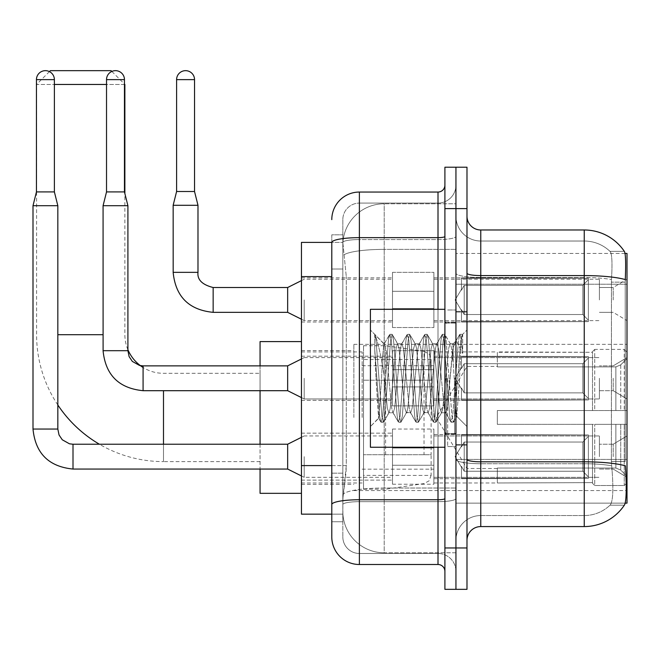 <?xml version="1.0" encoding="UTF-8"?>
<svg xmlns="http://www.w3.org/2000/svg" width="660" height="660" viewBox="0 0 660 660"><rect width="100%" height="100%" fill="white"/><g stroke="black" fill="none" stroke-linecap="round" stroke-linejoin="round"><path stroke-width="0.49" stroke-dasharray="3.3 2.47" d="M627 417.458L627 344.347L627 417.458M353.867 417.458L353.867 344.347L353.867 417.458M627 299.929L627 279.238L627 299.929M613.206 299.929L613.206 287.512L613.206 299.929M627 378.279L627 398.97L627 378.279M613.206 378.279L613.206 390.695L613.206 378.279M627 456.637L627 435.946L627 456.637M613.206 456.637L613.206 444.221L613.206 456.637M392.494 299.929L392.494 272.341L392.494 299.929M301.447 299.929L301.447 277.86L301.447 299.929M392.494 378.279L392.494 350.691L392.494 378.279M301.447 378.279L301.447 400.356L301.447 378.279M392.494 456.637L392.494 429.049L392.494 456.637M301.447 456.637L301.447 433.158L301.447 456.637M433.876 299.929L433.876 272.341L433.876 299.929M433.876 378.279L433.876 350.691L433.876 378.279M433.876 456.637L433.876 429.049L433.876 456.637M599.412 299.929L599.412 279.238L599.412 299.929M599.412 378.279L599.412 398.97L599.412 378.279M599.412 456.637L599.412 435.946L599.412 456.637M331.79 465.589L346.286 465.589L346.013 472.774L342.994 497.607L346.286 465.589L346.286 276.598L346.286 465.589L301.447 465.589L301.447 514.157L342.92 514.157L342.829 511.401A41.382 41.382 0 0 0 384.211 552.783L455.944 552.783L455.944 488.02L455.944 552.783L384.211 552.783L384.211 488.02L384.211 552.783A41.382 41.382 0 0 1 342.829 511.401L342.829 502.978L342.92 514.157L331.79 514.157L331.79 269.016L331.79 521.746L342.829 521.746L342.829 473.179L342.829 521.746L331.79 521.746M342.994 497.607L342.829 502.978L342.994 497.607M625.045 253.44L455.944 253.44L627 253.44L627 503.126L455.944 503.126L455.944 253.44L455.944 503.126L625.218 503.126M301.447 417.458L301.447 493.325L301.447 417.458M455.944 203.775L455.944 488.02L455.944 203.775L384.211 203.775L455.944 203.775M342.887 242.971L346.286 276.598L342.887 242.971A41.382 41.382 0 0 1 384.211 203.775A41.382 41.382 0 0 0 342.887 242.971A41.382 41.382 0 0 1 384.211 203.775L384.211 249.373L455.944 249.373L384.211 249.373L384.211 203.775M331.79 509.33L331.79 234.82L342.829 234.82L331.79 234.82L331.79 269.016L342.829 269.016L342.829 473.179L342.829 234.82L342.829 269.016L331.79 269.016L331.79 242.401L342.92 242.401L301.447 242.401L301.447 465.589M466.983 378.279L466.983 445.186L466.983 378.279M455.944 378.279L455.944 446.564L455.944 378.279M447.67 378.279L447.67 446.564L447.67 378.279M480.777 229.985L584.24 229.985L584.24 461.81A48.279 8.382 180 0 1 625.383 465.811L625.738 471.397C626.637 489.736 626.257 500.866 624.599 504.784A48.279 48.279 0 0 1 584.24 526.573L480.777 526.573L480.777 229.985A13.794 13.794 0 0 1 466.983 216.191L466.983 273.19L466.983 216.191M624.327 505.189L609.997 505.189L624.327 505.189M612.142 471.397C613.486 489.761 612.909 500.89 610.417 504.784A37.249 37.249 0 0 1 584.24 515.542L480.777 515.542L480.777 471.397L480.777 515.542L584.24 515.542A37.249 37.249 0 0 0 610.417 504.784C612.909 500.923 613.486 489.794 612.142 471.397L611.374 461.48L611.457 279.56C612.455 263.662 612.051 254.347 610.253 251.617L610.253 251.617A37.249 37.249 0 0 0 584.24 241.024A37.249 37.249 0 0 1 610.253 251.617C612.051 254.306 612.455 263.62 611.457 279.56L611.374 461.48L612.142 471.397M455.944 471.397L455.944 273.19L455.944 471.397M466.983 540.367L466.983 273.19L466.983 540.367A13.794 13.794 0 0 1 480.777 526.573M455.944 216.191L455.944 273.19L455.944 216.191A24.832 24.832 0 0 0 480.777 241.024A24.832 24.832 0 0 1 455.944 216.191A24.832 24.832 0 0 0 480.777 241.024L480.777 463.733A24.832 4.315 0 0 1 455.944 459.418A24.832 4.315 0 0 0 480.777 463.733L480.777 241.024L584.24 241.024L480.777 241.024M455.944 208.609L455.944 167.219L466.983 167.219L466.983 208.609L455.944 208.609L455.944 167.219L444.906 167.219L444.906 208.609L455.944 208.609L455.944 547.957L455.944 208.609M444.906 208.609L444.906 589.339L455.944 589.339L455.944 547.957L455.944 589.339L466.983 589.339L466.983 208.609M624.5 251.617A48.279 48.279 0 0 0 624.327 251.369L609.997 251.369L624.327 251.369A48.279 48.279 0 0 1 624.5 251.617C625.68 254.323 625.944 263.629 625.284 279.56L625.226 282.15L625.284 279.56A48.279 8.382 180 0 0 584.24 275.583L480.777 275.583A13.794 2.392 0 0 1 466.983 273.19M625.226 461.48L625.226 282.15L625.226 461.48L611.374 461.48L625.226 461.48M455.944 540.367A24.832 24.832 0 0 1 480.777 515.542A24.832 24.832 0 0 0 455.944 540.367A24.832 24.832 0 0 1 480.777 515.542M331.79 536.918A27.588 27.588 0 0 0 359.387 564.506L359.387 553.476A16.558 16.558 0 0 1 342.829 536.918L342.829 242.443L342.829 536.918A16.558 16.558 0 0 0 359.387 553.476L438.009 553.476L438.009 509.33L438.009 564.506A6.897 6.897 0 0 1 444.906 571.403L444.906 185.155L444.906 571.403M455.944 509.33L455.944 236.453L455.944 509.33M444.906 378.279L444.906 447.257L444.906 378.279M455.944 185.155L455.944 236.453L455.944 185.155A17.935 17.935 0 0 1 438.009 203.09A17.935 17.935 0 0 0 455.944 185.155A17.935 17.935 0 0 1 438.009 203.09L438.009 553.476L359.387 553.476L359.387 501.666L438.009 501.666A17.935 3.11 0 0 0 455.944 498.556A17.935 3.11 0 0 1 438.009 501.666L438.009 203.09L359.387 203.09L438.009 203.09M331.79 504.537A27.588 4.793 180 0 1 359.387 499.752L359.387 192.052A27.588 27.588 0 0 0 331.79 219.64A27.588 27.588 0 0 1 359.387 192.052L438.009 192.052A6.897 6.897 0 0 0 444.906 185.155A6.897 6.897 0 0 1 438.009 192.052L438.009 509.33L438.009 501.666L359.387 501.666L359.387 203.09L359.387 239.563L438.009 239.563A17.935 3.11 0 0 0 455.944 236.453A17.935 3.11 0 0 1 438.009 239.563L359.387 239.563L359.387 509.33L359.387 499.752L438.009 499.752A6.897 1.196 0 0 0 444.906 498.556M359.387 564.506L438.009 564.506M342.829 219.64L342.829 242.443L342.829 219.64A16.558 16.558 0 0 1 359.387 203.09A16.558 16.558 0 0 0 342.829 219.64A16.558 16.558 0 0 1 359.387 203.09M455.944 571.403A17.935 17.935 0 0 0 438.009 553.476A17.935 17.935 0 0 1 455.944 571.403A17.935 17.935 0 0 0 438.009 553.476M444.906 447.257L370.417 447.257L370.417 309.309L370.417 426.566L370.417 309.309L444.906 309.309M374.731 349.346L374.731 334.381C377.487 340.106 380.647 353.818 384.211 375.524L384.211 343.794L384.211 375.524C380.647 353.818 377.487 340.106 374.731 334.381L374.731 349.346L376.01 378.279L374.731 349.346L379.673 416.361L380.803 421.963L379.673 416.361L374.731 349.346M384.211 343.885L370.417 330L384.079 344.017L389.565 334.595L388.435 340.205L382.594 416.361L381.133 422.251L383.328 422.251L381.868 416.361L376.027 340.205L374.897 334.595L376.027 340.205L381.868 416.361L383.658 421.963L381.133 422.251L382.594 416.361L388.435 340.205L389.895 334.315L384.211 343.885C383.303 346.277 382.421 357.745 381.571 378.279L378.79 418.192L376.01 378.279L378.56 418.11L380.803 421.963L378.56 418.11L370.417 426.566L378.79 418.192L381.571 378.279C382.421 357.745 383.303 346.277 384.211 343.885L384.211 343.885C385.753 344.743 387.288 356.21 388.798 378.279C387.288 356.21 385.753 344.743 384.211 343.885M406.321 378.279L403.4 348.414L401.94 343.794L401.519 344.149L400.48 348.414L394.639 408.144L393.178 412.772L392.758 412.409L391.718 408.144L388.798 378.279L391.718 408.144L392.758 412.409L398.326 421.963L397.196 416.361L391.355 340.205L389.895 334.315L392.081 334.315L390.621 340.205L384.788 416.361L383.658 421.963L389.218 412.409L388.798 412.772L387.337 408.144L384.417 378.279L387.337 408.144L388.798 412.772L393.178 412.772L398.326 421.963L397.196 416.361L391.355 340.205L389.895 334.315L392.081 334.315L390.621 340.205L384.788 416.361L383.658 421.963L388.798 412.772L393.178 412.772L394.639 408.144L400.48 348.414L401.519 344.149L407.08 334.595L405.958 340.205L400.117 416.361L398.326 421.963L400.843 422.251L399.382 416.361L393.541 340.205L392.081 334.315L397.98 344.149L397.559 343.794L396.099 348.414L390.258 408.144L389.218 412.409L390.258 408.144L396.099 348.414L397.559 343.794L401.94 343.794L407.08 334.595L405.958 340.205L400.117 416.361L398.656 422.251L400.843 422.251L399.382 416.361L393.541 340.205L392.42 334.595L397.559 343.794L401.94 343.794L403.4 348.414L409.241 408.144L410.281 412.409L409.241 408.144L406.321 378.279M401.94 378.279L399.019 348.414L397.98 344.149L399.019 348.414L404.861 408.144L406.321 412.772L404.861 408.144L401.94 378.279M423.835 378.279L420.915 348.414L419.455 343.794L419.042 344.149L418.003 348.414L412.162 408.144L410.701 412.772L410.281 412.409L415.841 421.963L414.711 416.361L408.87 340.205L407.08 334.595L409.604 334.315L408.144 340.205L402.303 416.361L400.843 422.251L406.741 412.409L410.701 412.772L415.841 421.963L414.711 416.361L408.87 340.205L407.418 334.315L409.604 334.315L408.144 340.205L402.303 416.361L401.173 421.963L406.321 412.772L410.701 412.772L412.162 408.144L418.003 348.414L419.042 344.149L424.603 334.595L423.472 340.205L417.632 416.361L415.841 421.963L418.366 422.251L416.905 416.361L411.064 340.205L409.604 334.315L415.495 344.149L415.082 343.794L413.622 348.414L407.781 408.144L406.741 412.409L407.781 408.144L413.622 348.414L415.082 343.794L419.455 343.794L424.603 334.595L423.472 340.205L417.632 416.361L416.171 422.251L418.366 422.251L416.905 416.361L411.064 340.205L409.934 334.595L415.082 343.794L419.455 343.794L420.915 348.414L426.756 408.144L427.795 412.409L426.756 408.144L423.835 378.279M419.455 378.279L416.542 348.414L415.495 344.149L416.542 348.414L422.375 408.144L423.835 412.772L422.375 408.144L419.455 378.279M441.358 378.279L438.438 348.414L436.978 343.794L436.557 344.149L435.517 348.414L429.677 408.144L428.216 412.772L427.795 412.409L433.364 421.963L432.234 416.361L426.393 340.205L424.603 334.595L427.127 334.315L425.667 340.205L419.826 416.361L418.366 422.251L424.256 412.409L428.216 412.772L433.364 421.963L432.234 416.361L426.393 340.205L424.933 334.315L427.127 334.315L425.667 340.205L419.826 416.361L418.696 421.963L423.835 412.772L428.216 412.772L429.677 408.144L435.517 348.414L436.557 344.149L442.117 334.595L440.995 340.205L435.154 416.361L433.364 421.963L435.88 422.251L434.42 416.361L428.579 340.205L427.127 334.315L433.018 344.149L432.597 343.794L431.137 348.414L425.296 408.144L424.256 412.409L425.296 408.144L431.137 348.414L432.597 343.794L436.978 343.794L442.117 334.595L440.995 340.205L435.154 416.361L433.694 422.251L435.88 422.251L434.42 416.361L428.579 340.205L427.457 334.595L432.597 343.794L436.978 343.794L438.438 348.414L444.279 408.144L445.318 412.409L444.279 408.144L441.358 378.279M436.978 378.279L434.057 348.414L433.018 344.149L434.057 348.414L439.898 408.144L441.358 412.772L439.898 408.144L436.978 378.279M453.189 347.465L453.189 362.587L451.58 348.414L450.541 344.149L450.12 343.794L448.66 348.414L442.819 408.144L441.358 412.772L445.739 412.772L450.879 421.963L449.749 416.361L443.916 340.205L442.456 334.315L444.642 334.315L443.182 340.205L437.341 416.361L435.88 422.251L441.779 412.409L445.739 412.772L450.879 421.963L449.749 416.361L443.916 340.205L442.456 334.315L444.642 334.315L443.182 340.205L437.341 416.361L436.21 421.963L441.779 412.409L442.819 408.144L448.66 348.414L450.12 343.794L453.189 343.794L453.189 362.587L456.794 416.377L459.574 378.279C460.63 348.942 461.662 334.513 462.668 334.983L462.668 353.455L456.291 340.692L453.189 347.465L447.199 408.144L445.739 412.772L447.199 408.144L453.189 343.794L456.291 340.692L453.189 347.465M462.346 334.637L460.705 340.205L454.864 416.361L453.404 422.251L451.943 416.361L446.102 340.205L444.642 334.315L450.541 344.149L453.189 343.794L456.291 340.692L462.668 353.455L461.431 340.205L459.97 334.315L458.51 340.205L452.669 416.361L450.879 421.963L453.404 422.251L451.943 416.361L446.102 340.205L444.972 334.595L450.541 344.149L451.58 348.414L453.189 362.587L456.794 416.377L459.574 378.279C460.63 348.942 461.662 334.513 462.668 334.983L462.668 353.455L461.431 340.205L459.97 334.315L458.51 340.205L452.669 416.361L451.209 422.251L453.733 421.963L454.864 416.361L460.705 340.205L462.165 334.315L462.668 334.983L462.346 334.637L466.983 330L462.346 334.637M163.499 390.695L163.499 461.604A126.91 126.91 0 0 1 99.388 444.221M57.832 404.984A126.91 126.91 0 0 1 36.589 334.694L36.589 84.455L124.872 84.455M260.065 493.325L260.065 373.312L163.499 373.312A38.627 38.627 0 0 1 143.08 367.48M127.908 349.701A38.627 38.627 0 0 1 124.872 334.694L124.872 193.57M49.434 71.61L36.589 84.455L54.384 84.455M124.46 84.455L106.524 84.455M111.854 71.428L124.46 84.043M466.983 417.458L466.983 366.415L466.983 417.458M497.327 410.561L497.327 417.458L497.327 410.561L615.862 410.561L497.327 410.561L592.515 410.561L592.515 351.607L592.515 410.561L594.718 410.561L594.718 349.387L594.718 410.561L497.327 410.561L497.327 424.355L592.515 424.355L592.515 482.617L592.515 424.355L497.327 424.355L497.327 410.561M497.327 366.886L615.862 366.886L497.327 366.886L497.327 351.937L592.515 352.3L592.515 351.607L592.515 352.3L497.327 352.3L497.327 366.886M433.876 417.458L433.876 351.937L433.876 417.458M592.515 482.617L497.327 482.98L592.515 482.617L592.515 483.31L594.718 485.529L624.244 485.529L627 482.757L627 424.355L627 482.757L624.244 485.529L624.244 424.355L624.244 485.529L594.718 485.529L594.718 424.355L594.718 485.529L592.515 483.31L592.515 424.355L592.515 482.617M362.142 417.458L362.142 351.937L362.142 417.458M260.065 444.221L260.065 469.054M594.718 424.355L624.244 424.355L594.718 424.355M594.718 349.387L592.515 351.607L594.718 349.387L624.244 349.387L624.244 410.561L624.244 349.387L594.718 349.387M594.718 410.561L624.244 410.561L594.718 410.561M627 424.355L624.244 424.355L627 424.355L627 482.757L627 476.371L620.746 470.068L615.862 468.031L620.746 470.068L627 476.371L627 424.355L620.746 424.355L627 424.355M624.244 410.561L627 410.561L627 352.159L627 410.561L624.244 410.561M627 352.159L624.244 349.387L627 352.159L627 410.561L627 352.159M620.746 364.848L627 358.545L620.746 364.848L615.862 366.886L620.746 364.848L620.746 410.561L627 410.561L615.862 410.561L620.746 410.561L620.746 364.848M615.862 424.355L497.327 424.355L497.327 417.458L497.327 424.355L615.862 424.355L615.862 468.031L497.327 468.031L615.862 468.031L615.862 424.355M260.065 373.312L260.065 341.591M260.065 365.863L260.065 390.695M497.327 468.031L497.327 482.617L497.327 468.031M111.078 70.661L50.383 70.661M385.597 454.707L385.597 345.724L385.597 380.209L363.52 380.209L363.52 345.724L363.52 489.192L363.52 454.707L431.112 454.707L431.112 359.518L431.112 380.218L363.52 380.209L363.52 359.518L363.52 475.398L363.52 454.707L431.112 454.707L431.112 475.406L363.52 475.398M424.034 380.209L424.034 351.318L429.099 354.098L430.988 358.075L431.112 380.209L385.597 380.209M54.384 191.911L54.384 79.629L54.384 191.911L54.384 79.629L54.384 191.911L54.384 79.629L54.384 191.911L54.384 79.629L54.384 191.911L54.384 79.629L54.384 191.911L54.384 79.629L54.384 191.911L54.384 79.629L36.448 79.629L54.384 79.629A8.968 8.968 0 0 0 45.416 70.661A8.968 8.968 0 0 0 36.448 79.629A8.968 8.968 0 0 1 45.416 70.661A8.968 8.968 0 0 1 54.384 79.629A8.968 8.968 0 0 0 45.416 70.661A8.968 8.968 0 0 0 36.448 79.629A8.968 8.968 0 0 1 45.416 70.661A8.968 8.968 0 0 1 54.384 79.629A8.968 8.968 0 0 0 45.416 70.661A8.968 8.968 0 0 0 36.448 79.629A8.968 8.968 0 0 1 45.416 70.661A8.968 8.968 0 0 1 54.384 79.629A8.968 8.968 0 0 0 45.416 70.661A8.968 8.968 0 0 0 36.448 79.629A8.968 8.968 0 0 1 45.416 70.661A8.968 8.968 0 0 1 54.384 79.629A8.968 8.968 0 0 0 45.416 70.661A8.968 8.968 0 0 0 36.448 79.629A8.968 8.968 0 0 1 45.416 70.661A8.968 8.968 0 0 1 54.384 79.629A8.968 8.968 0 0 0 45.416 70.661A8.968 8.968 0 0 0 36.448 79.629A8.968 8.968 0 0 1 45.416 70.661A8.968 8.968 0 0 1 54.384 79.629A8.968 8.968 0 0 0 45.416 70.661A8.968 8.968 0 0 0 36.448 79.629A8.968 8.968 0 0 1 45.416 70.661A8.968 8.968 0 0 1 54.384 79.629L54.384 191.911L36.448 191.911L54.384 191.911L36.448 191.911L54.384 191.911L36.448 191.911L54.384 191.911L36.448 191.911L54.384 191.911L36.448 191.911L54.384 191.911L36.448 191.911L54.384 191.911L36.448 191.911L54.384 191.911L36.448 191.911L54.384 191.911L36.448 191.911L54.384 191.911L36.448 191.911L54.384 191.911L36.448 191.911L54.384 191.911L36.448 191.911L54.384 191.911L36.448 191.911L54.384 191.911L36.448 191.911L45.416 191.911L36.448 191.911L33 205.714L57.832 205.714L33 205.714L57.832 205.714L33 205.714L57.832 205.714L33 205.714L57.832 205.714L33 205.714L57.832 205.714L33 205.714L57.832 205.714L33 205.714L57.832 205.714L33 205.714L57.832 205.714L33 205.714L57.832 205.714L33 205.714L57.832 205.714L33 205.714L57.832 205.714L33 205.714L57.832 205.714L33 205.714L57.832 205.714L33 205.714L57.832 205.714L33 205.714L33 429.049L33 205.714L33 429.049L33 205.714L33 429.049L33 205.714L33 429.049L33 205.714L33 429.049L33 205.714L33 429.049L33 205.714L33 429.049L33 205.714L57.832 205.714L57.832 429.049L57.832 205.714L57.832 429.049L57.832 205.714L57.832 429.049L57.832 205.714L57.832 429.049L57.832 205.714L57.832 429.049L57.832 205.714L57.832 429.049L57.832 205.714L57.832 429.049L57.832 205.714L54.384 191.911L57.832 205.714M588.373 456.637L588.373 478.318L461.464 478.318L588.373 478.318L588.373 476.908L582.854 471.232L582.854 456.637L582.854 471.232L588.373 476.908L588.373 478.318L461.464 478.706L461.464 466.372L464.219 471.232L582.854 471.232L464.219 471.232L464.219 442.035L461.464 446.894L464.219 442.035L582.854 442.035L464.219 442.035L461.464 446.894L461.464 434.957L588.373 434.957L588.373 478.318L588.373 436.359L582.854 442.035L588.373 436.359L588.373 476.908L582.854 471.232L582.854 442.035L582.854 471.232L588.373 476.908L588.373 478.318L461.464 478.318L588.373 478.318L588.373 436.359L582.854 442.035L464.219 442.035L582.854 442.035L588.373 436.359L588.373 478.318L461.464 478.706L461.464 466.372L461.464 478.318L588.373 478.318L588.373 476.908L582.854 471.232L464.219 471.232L461.464 466.372L461.464 467.214L461.464 466.372L464.219 471.232L464.219 442.035L461.464 446.894L464.219 442.035L582.854 442.035L582.854 456.637L582.854 442.035L464.219 442.035L461.464 446.894L461.464 434.56L461.464 446.894L464.219 442.035L582.854 442.035L588.373 436.359L582.854 442.035L582.854 471.232L582.854 442.035L464.219 442.035L461.464 446.894L461.464 434.957L588.373 434.957L588.373 478.318L461.464 478.706L461.464 466.372L461.464 478.318L588.373 478.318L588.373 476.908L588.373 478.318L461.464 478.706L461.464 466.372L461.464 467.214L461.464 466.372L464.219 471.232L582.854 471.232L588.373 476.908L588.373 436.359L582.854 442.035L588.373 436.359L588.373 476.908L582.854 471.232L464.219 471.232L464.219 442.035L582.854 442.035L582.854 471.232L582.854 442.035L464.219 442.035L461.464 446.894L464.219 442.035L582.854 442.035L588.373 436.359L582.854 442.035L582.854 471.232L588.373 476.908L588.373 478.318L588.373 436.359L588.373 478.318L461.464 478.318L588.373 478.318L588.373 476.908L582.854 471.232L464.219 471.232L461.464 466.372L461.464 478.706L461.464 466.372L461.464 467.214L461.464 466.372L464.219 471.232L464.219 442.035L461.464 446.894L461.464 434.56L461.464 446.894L464.219 442.035L582.854 442.035L464.219 442.035L461.464 446.894L461.464 434.957L588.373 434.957L588.373 478.318L461.464 478.318L588.373 478.318L588.373 476.908L588.373 478.318L461.464 478.706L461.464 466.372L461.464 478.318L588.373 478.318L588.373 436.359L582.854 442.035L588.373 436.359L588.373 476.908L582.854 471.232L582.854 442.035L582.854 471.232L588.373 476.908L588.373 478.318L461.464 478.706L461.464 466.372L461.464 467.214L461.464 466.372L464.219 471.232L582.854 471.232L464.219 471.232L464.219 442.035L582.854 442.035L464.219 442.035L461.464 446.894L464.219 442.035L582.854 442.035L588.373 436.359L582.854 442.035L582.854 456.637L582.854 442.035L464.219 442.035L461.464 446.894L461.464 434.56L461.464 446.894L464.219 442.035L582.854 442.035L588.373 436.359L588.373 478.318L588.373 436.359L582.854 442.035L582.854 471.232L582.854 442.035L464.219 442.035L461.464 446.894L461.464 434.957L588.373 434.957L461.464 434.56L461.464 446.894L464.219 442.035L582.854 442.035L588.373 436.359L588.373 478.318L461.464 478.318L588.373 478.318L588.373 476.908L582.854 471.232L588.373 476.908L588.373 478.318L461.464 478.706L461.464 466.372L461.464 478.318L588.373 478.318L588.373 436.359L582.854 442.035L582.854 471.232L464.219 471.232L461.464 466.372L461.464 467.214L461.464 466.372L464.219 471.232L464.219 442.035L461.464 446.894L461.464 434.957L588.373 434.957L588.373 476.908L582.854 471.232L582.854 442.035L464.219 442.035L582.854 442.035L588.373 436.359L582.854 442.035L582.854 471.232L588.373 476.908L588.373 478.318L461.464 478.706L461.464 466.372L461.464 478.318L588.373 478.318L588.373 436.359L588.373 478.318L461.464 478.706L461.464 466.372L461.464 467.214L461.464 466.372L464.219 471.232L582.854 471.232L464.219 471.232L464.219 442.035L461.464 446.894L464.219 442.035L582.854 442.035L464.219 442.035L461.464 446.894L461.464 434.56L461.464 446.894L464.219 442.035L582.854 442.035L588.373 436.359L582.854 442.035L582.854 456.637L582.854 442.035L464.219 442.035L461.464 446.894L461.464 434.957L588.373 434.957L588.373 478.318L588.373 476.908L582.854 471.232L582.854 456.637L582.854 471.232L588.373 476.908L588.373 478.318L461.464 478.318L588.373 478.318L588.373 436.359L588.373 476.908L582.854 471.232L464.219 471.232L461.464 466.372L461.464 478.706L461.464 466.372L461.464 467.214L461.464 466.372L464.219 471.232L464.219 442.035L582.854 442.035L588.373 436.359L582.854 442.035L582.854 456.637L582.854 442.035L464.219 442.035L464.219 456.637L464.219 442.035L464.219 456.637L464.219 442.035L464.219 456.637L464.219 442.035L464.219 456.637L464.219 442.035L464.219 456.637L464.219 442.035L464.219 456.637L464.219 442.035L464.219 456.637L464.219 442.035L461.464 446.894L461.464 434.56L461.464 446.894L464.219 442.035L464.219 456.637L464.219 442.035L464.219 456.637L464.219 442.035L461.464 446.894L461.464 434.957L588.373 434.957L588.373 478.318L588.373 436.359L582.854 442.035L588.373 436.359L588.373 478.318L588.373 456.637L588.373 476.908L582.854 471.232L582.854 456.637L582.854 471.232L588.373 476.908L588.373 478.318L588.373 436.359L582.854 442.035L582.854 456.637L582.854 442.035L464.219 442.035L464.219 456.637L464.219 442.035L461.464 446.894L461.464 434.56L461.464 446.894L461.464 434.957L588.373 434.957L588.373 478.318L588.373 456.637L588.373 476.908L582.854 471.232L464.219 471.232L582.854 471.232L582.854 456.637L582.854 471.232L588.373 476.908L588.373 478.318L588.373 436.359L588.373 478.318L461.464 478.706L461.464 466.372L461.464 478.318L588.373 478.318L588.373 456.637L588.373 476.908L582.854 471.232L464.219 471.232L464.219 442.035L461.464 446.894L461.464 434.56L461.464 446.894L461.464 434.957L588.373 434.957L461.464 434.56L588.373 434.957L588.373 436.359L582.854 442.035L588.373 436.359L588.373 478.318L588.373 434.957L588.373 476.908L582.854 471.232L582.854 442.035L582.854 471.232L588.373 476.908L588.373 478.318L588.373 456.637L588.373 478.318L461.464 478.706L461.464 466.372L461.464 467.214L461.464 466.372L464.219 471.232L461.464 466.372L461.464 478.706L461.464 466.372L461.464 467.214L461.464 466.372L464.219 471.232L464.219 442.035L582.854 442.035L588.373 436.359L588.373 476.908L588.373 434.957L461.464 434.56L461.464 446.894L461.464 434.957L588.373 434.957L588.373 478.318L461.464 478.706L461.464 466.372L461.464 478.318L461.464 466.372L461.464 467.214L461.464 466.372L464.219 471.232L582.854 471.232L464.219 471.232L464.219 456.637L464.219 471.232L461.464 466.372L461.464 467.214L461.464 466.372L464.219 471.232L582.854 471.232L582.854 442.035L582.854 471.232L588.373 476.908L582.854 471.232L464.219 471.232L464.219 456.637L464.219 471.232L461.464 466.372L461.464 478.318L461.464 466.372L461.464 467.214L461.464 466.372L464.219 471.232L582.854 471.232L582.854 442.035L582.854 471.232L588.373 476.908L588.373 434.957L588.373 456.637L588.373 434.957L461.464 434.56L588.373 434.957L588.373 456.637L588.373 434.957L461.464 434.957L461.464 446.894L461.464 434.957L588.373 434.957L588.373 456.637L588.373 434.957L461.464 434.957L588.373 434.957L588.373 456.637L588.373 434.957L461.464 434.957L461.464 446.894L461.464 434.957L588.373 434.957L588.373 456.637L588.373 434.957L461.464 434.957L588.373 434.957L588.373 456.637L588.373 434.957L588.373 456.637L588.373 434.957L461.464 434.957L588.373 434.957L588.373 456.637L588.373 434.957L588.373 456.637L588.373 434.957L461.464 434.957L588.373 434.957L588.373 456.637L588.373 434.957L588.373 456.637L588.373 434.957L461.464 434.957L588.373 434.957L588.373 456.637M304.202 456.637L304.202 477.329L304.202 456.637M33 429.049L57.832 429.049L33 429.049L57.832 429.049L33 429.049L57.832 429.049L33 429.049L57.832 429.049L33 429.049L57.832 429.049L33 429.049L57.832 429.049L33 429.049L57.832 429.049L33 429.049L57.832 429.049L33 429.049L57.832 429.049L33 429.049L57.832 429.049L33 429.049L57.832 429.049L33 429.049L57.832 429.049L33 429.049L57.832 429.049L33 429.049L57.832 429.049L33 429.049L57.832 429.049L59.037 434.965L62.271 439.774L69.448 443.8L73.004 444.221L73.004 469.054L73.004 444.221L73.004 469.054L73.004 444.221L73.004 469.054L73.004 444.221L73.004 469.054L73.004 444.221L73.004 469.054L73.004 444.221L73.004 469.054L73.004 444.221L73.004 469.054L73.004 444.221L73.004 469.054L73.004 444.221L73.004 469.054L73.004 444.221L73.004 469.054L73.004 444.221L73.004 469.054L73.004 444.221L73.004 469.054L73.004 444.221L73.004 469.054L73.004 444.221L73.004 469.054L73.004 444.221L287.653 444.221L304.202 435.946L287.653 444.221L287.653 469.054L287.653 444.221L287.653 469.054L287.653 444.221L287.653 469.054L287.653 444.221L287.653 469.054L287.653 444.221L287.653 469.054L287.653 444.221L287.653 469.054L287.653 444.221L287.653 469.054L287.653 444.221L287.653 469.054L287.653 444.221L287.653 469.054L287.653 444.221L287.653 469.054L287.653 444.221L287.653 469.054L287.653 444.221L287.653 469.054L287.653 444.221L287.653 469.054L287.653 444.221L287.653 469.054L287.653 444.221L287.653 469.054L304.202 477.329L392.494 477.329M54.384 79.629L36.448 79.629L36.448 191.911L33 205.714M433.876 465.251L433.876 429.049L433.876 484.226L433.876 465.251L392.494 465.251L433.876 465.251L433.876 448.024L392.494 448.024L392.494 429.049L392.494 448.024L433.876 448.024L433.876 484.226L433.876 465.251L392.494 465.251L392.494 484.226L392.494 465.251L433.876 465.251L433.876 448.024L392.494 448.024L392.494 484.226L392.494 465.251L433.876 465.251L433.876 484.226L433.876 465.251L392.494 465.251L392.494 484.226L392.494 465.251L433.876 465.251L433.876 429.049L433.876 484.226L433.876 465.251L392.494 465.251L392.494 484.226L392.494 465.251L433.876 465.251L433.876 448.024L392.494 448.024L392.494 484.226L392.494 465.251L433.876 465.251L433.876 484.226L433.876 465.251L392.494 465.251L392.494 484.226L392.494 465.251L433.876 465.251L433.876 429.049L433.876 484.226L433.876 465.251L392.494 465.251L392.494 484.226L392.494 465.251L433.876 465.251L433.876 448.024L392.494 448.024L392.494 429.049L392.494 448.024L433.876 448.024L433.876 484.226L433.876 465.251L392.494 465.251L392.494 484.226L392.494 465.251L433.876 465.251L433.876 448.024L392.494 448.024L392.494 484.226L392.494 465.251L433.876 465.251L433.876 484.226L433.876 465.251L392.494 465.251L392.494 484.226L392.494 465.251L433.876 465.251L433.876 429.049L433.876 484.226L433.876 465.251L392.494 465.251L392.494 484.226L392.494 465.251L433.876 465.251L433.876 448.024L392.494 448.024L392.494 484.226L392.494 465.251L433.876 465.251L433.876 484.226L433.876 465.251L392.494 465.251L392.494 484.226L392.494 465.251L433.876 465.251L433.876 429.049L433.876 484.226L433.876 465.251L392.494 465.251L392.494 484.226L392.494 465.251L433.876 465.251L433.876 448.024L392.494 448.024L392.494 429.049L392.494 448.024L433.876 448.024L433.876 484.226L433.876 465.251L392.494 465.251L392.494 484.226L392.494 429.049L392.494 448.024L433.876 448.024L392.494 448.024L392.494 465.251L392.494 429.049L392.494 448.024L433.876 448.024L433.876 429.049L433.876 465.251L433.876 448.024L392.494 448.024L392.494 429.049L392.494 448.024L433.876 448.024L433.876 429.049L433.876 484.226L433.876 465.251L392.494 465.251L392.494 429.049L392.494 448.024L433.876 448.024L392.494 448.024L392.494 465.251L392.494 429.049L392.494 448.024L433.876 448.024L433.876 429.049L433.876 465.251L433.876 448.024L392.494 448.024L392.494 429.049L392.494 448.024L433.876 448.024L433.876 429.049L433.876 484.226L433.876 465.251L392.494 465.251L392.494 429.049L392.494 448.024L433.876 448.024L392.494 448.024L392.494 465.251L392.494 429.049L392.494 448.024L433.876 448.024L433.876 429.049L433.876 465.251L433.876 448.024L392.494 448.024L392.494 429.049L392.494 448.024L433.876 448.024L433.876 429.049L433.876 484.226L433.876 465.251L392.494 465.251L392.494 429.049L392.494 448.024L433.876 448.024L392.494 448.024L392.494 465.251L392.494 429.049L392.494 448.024L433.876 448.024L433.876 429.049L433.876 465.251M36.448 79.629L36.448 191.911M464.219 471.232L464.219 456.637L464.219 471.232L461.464 466.372L461.464 467.214L461.464 466.372L464.219 471.232L582.854 471.232L464.219 471.232L464.219 456.637L464.219 471.232L461.464 466.372L461.464 478.318L461.464 466.372L461.464 467.214L461.464 466.372L464.219 471.232L582.854 471.232L582.854 456.637L582.854 471.232L588.373 476.908L582.854 471.232L464.219 471.232L464.219 456.637L464.219 471.232L461.464 466.372L461.464 467.214L461.464 466.372L464.219 471.232L582.854 471.232L464.219 471.232L464.219 456.637L464.219 471.232L582.854 471.232L464.219 471.232L464.219 456.637L464.219 471.232L461.464 466.372L464.219 471.232L464.219 456.637L464.219 471.232L582.854 471.232L464.219 471.232L464.219 456.637L464.219 471.232L461.464 466.372L464.219 471.232L464.219 456.637L464.219 471.232M392.494 448.024L392.494 429.049L392.494 448.024L433.876 448.024L392.494 448.024L392.494 465.251L392.494 448.024M124.46 79.629L124.46 191.911L124.46 79.629L124.46 191.911L124.46 79.629L124.46 191.911L124.46 79.629L124.46 191.911L124.46 79.629L124.46 191.911L124.46 79.629L124.46 191.911L124.46 79.629L106.524 79.629A8.968 8.968 0 0 1 115.492 70.661A8.968 8.968 0 0 1 124.46 79.629A8.968 8.968 0 0 0 115.492 70.661A8.968 8.968 0 0 0 106.524 79.629A8.968 8.968 0 0 1 115.492 70.661A8.968 8.968 0 0 1 124.46 79.629A8.968 8.968 0 0 0 115.492 70.661A8.968 8.968 0 0 0 106.524 79.629A8.968 8.968 0 0 1 115.492 70.661A8.968 8.968 0 0 1 124.46 79.629A8.968 8.968 0 0 0 115.492 70.661A8.968 8.968 0 0 0 106.524 79.629A8.968 8.968 0 0 1 115.492 70.661A8.968 8.968 0 0 1 124.46 79.629A8.968 8.968 0 0 0 115.492 70.661A8.968 8.968 0 0 0 106.524 79.629A8.968 8.968 0 0 1 115.492 70.661A8.968 8.968 0 0 1 124.46 79.629A8.968 8.968 0 0 0 115.492 70.661A8.968 8.968 0 0 0 106.524 79.629A8.968 8.968 0 0 1 115.492 70.661A8.968 8.968 0 0 1 124.46 79.629A8.968 8.968 0 0 0 115.492 70.661A8.968 8.968 0 0 0 106.524 79.629A8.968 8.968 0 0 1 115.492 70.661A8.968 8.968 0 0 1 124.46 79.629L124.46 191.911L106.524 191.911L124.46 191.911L106.524 191.911L124.46 191.911L106.524 191.911L124.46 191.911L106.524 191.911L124.46 191.911L106.524 191.911L124.46 191.911L106.524 191.911L124.46 191.911L106.524 191.911L124.46 191.911L106.524 191.911L124.46 191.911L106.524 191.911L124.46 191.911L106.524 191.911L124.46 191.911L106.524 191.911L124.46 191.911L106.524 191.911L124.46 191.911L106.524 191.911L115.492 191.911L106.524 191.911L103.075 205.714L127.908 205.714L103.075 205.714L127.908 205.714L103.075 205.714L127.908 205.714L103.075 205.714L127.908 205.714L103.075 205.714L127.908 205.714L103.075 205.714L127.908 205.714L103.075 205.714L127.908 205.714L103.075 205.714L127.908 205.714L103.075 205.714L127.908 205.714L103.075 205.714L127.908 205.714L103.075 205.714L127.908 205.714L103.075 205.714L127.908 205.714L103.075 205.714L127.908 205.714L103.075 205.714L103.075 350.691L103.075 205.714L103.075 350.691L103.075 205.714L103.075 350.691L103.075 205.714L103.075 350.691L103.075 205.714L103.075 350.691L103.075 205.714L103.075 350.691L103.075 205.714L103.075 350.691L127.908 350.691L127.908 205.714L103.075 205.714L106.524 191.911L103.075 205.714M588.373 378.279L588.373 399.96L461.464 399.96L588.373 399.96L588.373 398.558L582.854 392.882L582.854 378.279L582.854 392.882L588.373 398.558L588.373 399.96L461.464 400.356L461.464 388.022L464.219 392.882L582.854 392.882L464.219 392.882L464.219 363.685L461.464 368.544L464.219 363.685L582.854 363.685L464.219 363.685L461.464 368.544L461.464 356.598L588.373 356.598L588.373 399.96L588.373 358.009L582.854 363.685L588.373 358.009L588.373 398.558L582.854 392.882L582.854 363.685L582.854 392.882L588.373 398.558L588.373 399.96L461.464 399.96L588.373 399.96L588.373 358.009L582.854 363.685L464.219 363.685L582.854 363.685L588.373 358.009L588.373 399.96L461.464 400.356L461.464 388.022L461.464 399.96L588.373 399.96L588.373 398.558L582.854 392.882L464.219 392.882L461.464 388.022L461.464 388.864L461.464 388.022L464.219 392.882L464.219 363.685L461.464 368.544L464.219 363.685L582.854 363.685L582.854 378.279L582.854 363.685L464.219 363.685L461.464 368.544L461.464 356.21L461.464 368.544L464.219 363.685L582.854 363.685L588.373 358.009L582.854 363.685L582.854 392.882L582.854 363.685L464.219 363.685L461.464 368.544L461.464 356.598L588.373 356.598L588.373 399.96L461.464 400.356L461.464 388.022L461.464 399.96L588.373 399.96L588.373 398.558L588.373 399.96L461.464 400.356L461.464 388.022L461.464 388.864L461.464 388.022L464.219 392.882L582.854 392.882L588.373 398.558L588.373 358.009L582.854 363.685L588.373 358.009L588.373 398.558L582.854 392.882L464.219 392.882L464.219 363.685L582.854 363.685L582.854 392.882L582.854 363.685L464.219 363.685L461.464 368.544L464.219 363.685L582.854 363.685L588.373 358.009L582.854 363.685L582.854 392.882L588.373 398.558L588.373 399.96L588.373 358.009L588.373 399.96L461.464 399.96L588.373 399.96L588.373 398.558L582.854 392.882L464.219 392.882L461.464 388.022L461.464 400.356L461.464 388.022L461.464 388.864L461.464 388.022L464.219 392.882L464.219 363.685L461.464 368.544L461.464 356.21L461.464 368.544L464.219 363.685L582.854 363.685L464.219 363.685L461.464 368.544L461.464 356.598L588.373 356.598L588.373 399.96L461.464 399.96L588.373 399.96L588.373 398.558L588.373 399.96L461.464 400.356L461.464 388.022L461.464 399.96L588.373 399.96L588.373 358.009L582.854 363.685L588.373 358.009L588.373 398.558L582.854 392.882L582.854 363.685L582.854 392.882L588.373 398.558L588.373 399.96L461.464 400.356L461.464 388.022L461.464 388.864L461.464 388.022L464.219 392.882L582.854 392.882L464.219 392.882L464.219 363.685L582.854 363.685L464.219 363.685L461.464 368.544L464.219 363.685L582.854 363.685L588.373 358.009L582.854 363.685L582.854 378.279L582.854 363.685L464.219 363.685L461.464 368.544L461.464 356.21L461.464 368.544L464.219 363.685L582.854 363.685L588.373 358.009L588.373 399.96L588.373 358.009L582.854 363.685L582.854 392.882L582.854 363.685L464.219 363.685L461.464 368.544L461.464 356.598L588.373 356.598L461.464 356.21L461.464 368.544L464.219 363.685L582.854 363.685L588.373 358.009L588.373 399.96L461.464 399.96L588.373 399.96L588.373 398.558L582.854 392.882L588.373 398.558L588.373 399.96L461.464 400.356L461.464 388.022L461.464 399.96L588.373 399.96L588.373 358.009L582.854 363.685L582.854 392.882L464.219 392.882L461.464 388.022L461.464 388.864L461.464 388.022L464.219 392.882L464.219 363.685L461.464 368.544L461.464 356.598L588.373 356.598L588.373 398.558L582.854 392.882L582.854 363.685L464.219 363.685L582.854 363.685L588.373 358.009L582.854 363.685L582.854 392.882L588.373 398.558L588.373 399.96L461.464 400.356L461.464 388.022L461.464 399.96L588.373 399.96L588.373 358.009L588.373 399.96L461.464 400.356L461.464 388.022L461.464 388.864L461.464 388.022L464.219 392.882L582.854 392.882L464.219 392.882L464.219 363.685L461.464 368.544L464.219 363.685L582.854 363.685L464.219 363.685L461.464 368.544L461.464 356.21L461.464 368.544L464.219 363.685L582.854 363.685L588.373 358.009L582.854 363.685L582.854 378.279L582.854 363.685L464.219 363.685L464.219 378.279L464.219 363.685L464.219 378.279L464.219 363.685L464.219 378.279L464.219 363.685L464.219 378.279L464.219 363.685L464.219 378.279L464.219 363.685L464.219 378.279L464.219 363.685L464.219 378.279L464.219 363.685L461.464 368.544L461.464 356.598L588.373 356.598L588.373 399.96L588.373 398.558L582.854 392.882L582.854 378.279L582.854 392.882L588.373 398.558L588.373 399.96L588.373 358.009L588.373 399.96L588.373 378.279L588.373 398.558L582.854 392.882L464.219 392.882L461.464 388.022L461.464 399.96L588.373 399.96L588.373 358.009L582.854 363.685L588.373 358.009L588.373 399.96L588.373 378.279L588.373 398.558L582.854 392.882L582.854 363.685L582.854 392.882L588.373 398.558L588.373 399.96L588.373 358.009L582.854 363.685L464.219 363.685L464.219 378.279L464.219 363.685L461.464 368.544L461.464 356.21L461.464 368.544L461.464 356.598L588.373 356.598L588.373 399.96L588.373 378.279L588.373 398.558L582.854 392.882L464.219 392.882L464.219 363.685L464.219 378.279L464.219 363.685L461.464 368.544L461.464 356.21L461.464 368.544L464.219 363.685L464.219 378.279L464.219 363.685L582.854 363.685L588.373 358.009L582.854 363.685L582.854 378.279L582.854 363.685L588.373 358.009L588.373 399.96L461.464 400.356L461.464 388.022L461.464 388.864L461.464 388.022L464.219 392.882L582.854 392.882L582.854 378.279L582.854 392.882L588.373 398.558L588.373 356.598L588.373 399.96L461.464 400.356L461.464 388.022L461.464 400.356L461.464 388.022L461.464 388.864L461.464 388.022L464.219 392.882L464.219 378.279L464.219 392.882L461.464 388.022L461.464 399.96L588.373 399.96L588.373 378.279L588.373 398.558L582.854 392.882L464.219 392.882L582.854 392.882L582.854 363.685L582.854 392.882L588.373 398.558L588.373 399.96L588.373 356.598L461.464 356.598L588.373 356.598L588.373 398.558L582.854 392.882L464.219 392.882L464.219 378.279L464.219 392.882L461.464 388.022L461.464 388.864L461.464 388.022L464.219 392.882L582.854 392.882L582.854 363.685L582.854 392.882L588.373 398.558L588.373 356.598L588.373 378.279L588.373 356.598L461.464 356.21L461.464 368.544L461.464 356.598L588.373 356.598L588.373 378.279L588.373 356.598L461.464 356.598L461.464 368.544L461.464 356.598L588.373 356.598L588.373 378.279L588.373 356.598L461.464 356.598L588.373 356.598L588.373 378.279L588.373 356.598L461.464 356.598L461.464 368.544L461.464 356.598L588.373 356.598L588.373 378.279L588.373 356.598L461.464 356.598L588.373 356.598L588.373 378.279L588.373 356.598L461.464 356.598L461.464 368.544L461.464 356.598L588.373 356.598L588.373 378.279L588.373 356.598L461.464 356.598L588.373 356.598L588.373 378.279L588.373 356.598L588.373 378.279L588.373 356.598L461.464 356.598L588.373 356.598L588.373 378.279L588.373 356.598L588.373 378.279L588.373 356.598L461.464 356.598L588.373 356.598L588.373 378.279M304.202 378.279L304.202 398.97L304.202 378.279M301.447 358.966L287.653 365.863L143.08 365.863L139.532 365.442L132.355 361.424L129.112 356.614L127.908 350.691L129.112 356.614L132.355 361.424L139.532 365.442L143.08 365.863L287.653 365.863L304.202 357.588L287.653 365.863L143.08 365.863L139.532 365.442L132.355 361.424L129.112 356.614L127.908 350.691L129.112 356.614L132.355 361.424L139.532 365.442L143.08 365.863L287.653 365.863L304.202 357.588L287.653 365.863L143.08 365.863L139.532 365.442L132.355 361.424L129.112 356.614L127.908 350.691L129.112 356.614L132.355 361.424L139.532 365.442L143.08 365.863L287.653 365.863L304.202 357.588L287.653 365.863L143.08 365.863L139.532 365.442L132.355 361.424L129.112 356.614L127.908 350.691L129.112 356.614L132.355 361.424L139.532 365.442L143.08 365.863L287.653 365.863L304.202 357.588L287.653 365.863L143.08 365.863L139.532 365.442L132.355 361.424L129.112 356.614L127.908 350.691L129.112 356.614L132.355 361.424L139.532 365.442L143.08 365.863L287.653 365.863L304.202 357.588L287.653 365.863L143.08 365.863L139.532 365.442L132.355 361.424L129.112 356.614L127.883 350.691L127.908 205.714L127.908 350.691L127.908 205.714L127.908 350.691L127.908 205.714L127.908 350.691L127.908 205.714L127.908 350.691L127.908 205.714L127.908 350.691L127.908 205.714L127.908 350.691L103.075 350.691L127.908 350.691L103.075 350.691L127.908 350.691L103.075 350.691L127.908 350.691L103.075 350.691L127.908 350.691L103.075 350.691L127.908 350.691L103.075 350.691L127.908 350.691L103.075 350.691L127.908 350.691L103.075 350.691L127.908 350.691L103.075 350.691L127.908 350.691L103.075 350.691L127.908 350.691L103.075 350.691L127.908 350.691L103.075 350.691L127.908 350.691L129.112 356.614L132.355 361.424L139.532 365.442L143.08 365.863L287.653 365.863L304.202 357.588L287.653 365.863L287.653 390.695L287.653 365.863L287.653 390.695L287.653 365.863L287.653 390.695L287.653 365.863L287.653 390.695L287.653 365.863L287.653 390.695L287.653 365.863L287.653 390.695L287.653 365.863L287.653 390.695L287.653 365.863L287.653 390.695L287.653 365.863L287.653 390.695L287.653 365.863L287.653 390.695L287.653 365.863L287.653 390.695L287.653 365.863L287.653 390.695L287.653 365.863L287.653 390.695L287.653 365.863L287.653 390.695L304.202 398.97L392.494 398.97L304.202 398.97L392.494 398.97L304.202 398.97L392.494 398.97L304.202 398.97L392.494 398.97L304.202 398.97L392.494 398.97L304.202 398.97L392.494 398.97L304.202 398.97L392.494 398.97L304.202 398.97L287.653 390.695L143.08 390.695L143.08 365.887M106.524 79.629L106.524 191.911M433.876 386.9L433.876 350.691L433.876 405.867L433.876 386.9L392.494 386.9L433.876 386.9L433.876 369.666L392.494 369.666L392.494 350.691L392.494 369.666L433.876 369.666L433.876 405.867L433.876 386.9L392.494 386.9L392.494 405.867L392.494 386.9L433.876 386.9L433.876 369.666L392.494 369.666L392.494 405.867L392.494 386.9L433.876 386.9L433.876 405.867L433.876 386.9L392.494 386.9L392.494 405.867L392.494 386.9L433.876 386.9L433.876 350.691L433.876 405.867L433.876 386.9L392.494 386.9L392.494 405.867L392.494 386.9L433.876 386.9L433.876 369.666L392.494 369.666L392.494 405.867L392.494 386.9L433.876 386.9L433.876 405.867L433.876 386.9L392.494 386.9L392.494 405.867L392.494 386.9L433.876 386.9L433.876 350.691L433.876 405.867L433.876 386.9L392.494 386.9L392.494 405.867L392.494 386.9L433.876 386.9L433.876 369.666L392.494 369.666L392.494 350.691L392.494 369.666L433.876 369.666L433.876 405.867L433.876 386.9L392.494 386.9L392.494 405.867L392.494 386.9L433.876 386.9L433.876 369.666L392.494 369.666L392.494 405.867L392.494 386.9L433.876 386.9L433.876 405.867L433.876 386.9L392.494 386.9L392.494 405.867L392.494 386.9L433.876 386.9L433.876 350.691L433.876 405.867L433.876 386.9L392.494 386.9L392.494 405.867L392.494 386.9L433.876 386.9L433.876 369.666L392.494 369.666L392.494 405.867L392.494 386.9L433.876 386.9L433.876 405.867L433.876 386.9L392.494 386.9L392.494 405.867L392.494 386.9L433.876 386.9L433.876 350.691L433.876 405.867L433.876 386.9L392.494 386.9L392.494 405.867L392.494 350.691L392.494 369.666L433.876 369.666L392.494 369.666L392.494 386.9L392.494 350.691L392.494 369.666L433.876 369.666L433.876 350.691L433.876 386.9L433.876 369.666L392.494 369.666L392.494 350.691L392.494 369.666L433.876 369.666L433.876 350.691L433.876 405.867L433.876 386.9L392.494 386.9L392.494 350.691L392.494 369.666L433.876 369.666L392.494 369.666L392.494 386.9L392.494 350.691L392.494 369.666L433.876 369.666L433.876 350.691L433.876 386.9L433.876 369.666L392.494 369.666L392.494 350.691L392.494 369.666L433.876 369.666L433.876 350.691L433.876 405.867L433.876 386.9L392.494 386.9L392.494 350.691L392.494 369.666L433.876 369.666L392.494 369.666L392.494 386.9L392.494 350.691L392.494 369.666L433.876 369.666L433.876 350.691L433.876 386.9L433.876 369.666L392.494 369.666L392.494 350.691L392.494 369.666L433.876 369.666L433.876 350.691L433.876 405.867L433.876 386.9L392.494 386.9L392.494 350.691L392.494 369.666L433.876 369.666L392.494 369.666L392.494 386.9L392.494 350.691L392.494 369.666L433.876 369.666L433.876 350.691L433.876 386.9M464.219 392.882L464.219 378.279L464.219 392.882L461.464 388.022L461.464 400.356L461.464 388.022L461.464 388.864L461.464 388.022L464.219 392.882L582.854 392.882L464.219 392.882L464.219 378.279L464.219 392.882L461.464 388.022L461.464 399.96L461.464 388.022L461.464 388.864L461.464 388.022L464.219 392.882L582.854 392.882L582.854 378.279L582.854 392.882L588.373 398.558L582.854 392.882L464.219 392.882L464.219 378.279L464.219 392.882L461.464 388.022L461.464 388.864L461.464 388.022L464.219 392.882L582.854 392.882L464.219 392.882L464.219 378.279L464.219 392.882L461.464 388.022L461.464 399.96L461.464 388.022L461.464 388.864L461.464 388.022L464.219 392.882L582.854 392.882L464.219 392.882L464.219 378.279L464.219 392.882L461.464 388.022L461.464 388.864L461.464 388.022L464.219 392.882L464.219 378.279L464.219 392.882L582.854 392.882L464.219 392.882L464.219 378.279L464.219 392.882L461.464 388.022L464.219 392.882L464.219 378.279L464.219 392.882M392.494 369.666L392.494 350.691L392.494 369.666L433.876 369.666L392.494 369.666L392.494 386.9L392.494 369.666M194.535 191.499L194.535 79.629L194.535 191.499L194.535 79.629L194.535 191.499L194.535 79.629L194.535 191.499L194.535 79.629L194.535 191.499L194.535 79.629L194.535 191.499L194.535 79.629L194.535 191.499L194.535 79.629L194.535 191.499L194.535 79.629L176.6 79.629L194.535 79.629A8.968 8.968 0 0 0 185.567 70.661A8.968 8.968 0 0 0 176.6 79.629A8.968 8.968 0 0 1 185.567 70.661A8.968 8.968 0 0 1 194.535 79.629A8.968 8.968 0 0 0 185.567 70.661A8.968 8.968 0 0 0 176.6 79.629A8.968 8.968 0 0 1 185.567 70.661A8.968 8.968 0 0 1 194.535 79.629A8.968 8.968 0 0 0 185.567 70.661A8.968 8.968 0 0 0 176.6 79.629A8.968 8.968 0 0 1 185.567 70.661A8.968 8.968 0 0 1 194.535 79.629A8.968 8.968 0 0 0 185.567 70.661A8.968 8.968 0 0 0 176.6 79.629A8.968 8.968 0 0 1 185.567 70.661A8.968 8.968 0 0 1 194.535 79.629A8.968 8.968 0 0 0 185.567 70.661A8.968 8.968 0 0 0 176.6 79.629A8.968 8.968 0 0 1 185.567 70.661A8.968 8.968 0 0 1 194.535 79.629A8.968 8.968 0 0 0 185.567 70.661A8.968 8.968 0 0 0 176.6 79.629A8.968 8.968 0 0 1 185.567 70.661A8.968 8.968 0 0 1 194.535 79.629A8.968 8.968 0 0 0 185.567 70.661A8.968 8.968 0 0 0 176.6 79.629A8.968 8.968 0 0 1 185.567 70.661A8.968 8.968 0 0 1 194.535 79.629A8.968 8.968 0 0 0 185.567 70.661A8.968 8.968 0 0 0 176.6 79.629A8.968 8.968 0 0 1 185.567 70.661A8.968 8.968 0 0 1 194.535 79.629L194.535 191.499L176.6 191.499L194.535 191.499L176.6 191.499L194.535 191.499L176.6 191.499L194.535 191.499L176.6 191.499L194.535 191.499L176.6 191.499L194.535 191.499L176.6 191.499L194.535 191.499L176.6 191.499L194.535 191.499L176.6 191.499L194.535 191.499L176.6 191.499L194.535 191.499L176.6 191.499L194.535 191.499L176.6 191.499L194.535 191.499L176.6 191.499L194.535 191.499L176.6 191.499L194.535 191.499L176.6 191.499L194.535 191.499L176.6 191.499L194.535 191.499L176.6 191.499L185.567 191.499L176.6 191.499L173.151 205.293L197.983 205.293L173.151 205.293L197.983 205.293L173.151 205.293L197.983 205.293L173.151 205.293L197.983 205.293L173.151 205.293L197.983 205.293L173.151 205.293L197.983 205.293L173.151 205.293L197.983 205.293L173.151 205.293L197.983 205.293L173.151 205.293L197.983 205.293L173.151 205.293L197.983 205.293L173.151 205.293L197.983 205.293L173.151 205.293L197.983 205.293L173.151 205.293L197.983 205.293L173.151 205.293L197.983 205.293L173.151 205.293L197.983 205.293L173.151 205.293L197.983 205.293L173.151 205.293L173.151 272.341L173.151 205.293L173.151 272.341L173.151 205.293L173.151 272.341L173.151 205.293L173.151 272.341L173.151 205.293L173.151 272.341L173.151 205.293L173.151 272.341L173.151 205.293L173.151 272.341L173.151 205.293L173.151 272.341L173.151 205.293L197.983 205.293L197.983 272.341L197.983 205.293L197.983 272.341L197.983 205.293L197.983 272.341L197.983 205.293L197.983 272.341L197.983 205.293L197.983 272.341L197.983 205.293L197.983 272.341L197.983 205.293L197.983 272.341L197.983 205.293L197.983 272.341L197.983 205.293L194.535 191.499L197.983 205.293M588.373 299.929L588.373 321.61L461.464 321.61L588.373 321.61L588.373 320.199L582.854 314.523L582.854 299.929L582.854 314.523L588.373 320.199L588.373 321.61L461.464 321.998L461.464 309.664L464.219 314.523L582.854 314.523L464.219 314.523L464.219 285.326L461.464 290.185L464.219 285.326L582.854 285.326L464.219 285.326L461.464 290.185L461.464 278.248L588.373 278.248L588.373 321.61L588.373 279.65L582.854 285.326L588.373 279.65L588.373 320.199L582.854 314.523L582.854 285.326L582.854 314.523L588.373 320.199L588.373 321.61L461.464 321.61L588.373 321.61L588.373 279.65L582.854 285.326L464.219 285.326L582.854 285.326L588.373 279.65L588.373 321.61L461.464 321.998L461.464 309.664L461.464 321.61L588.373 321.61L588.373 320.199L582.854 314.523L464.219 314.523L461.464 309.664L461.464 310.513L461.464 309.664L464.219 314.523L464.219 285.326L461.464 290.185L464.219 285.326L582.854 285.326L582.854 299.929L582.854 285.326L464.219 285.326L461.464 290.185L461.464 277.86L461.464 290.185L464.219 285.326L582.854 285.326L588.373 279.65L582.854 285.326L582.854 314.523L582.854 285.326L464.219 285.326L461.464 290.185L461.464 278.248L588.373 278.248L588.373 321.61L461.464 321.998L461.464 309.664L461.464 321.61L588.373 321.61L588.373 320.199L588.373 321.61L461.464 321.998L461.464 309.664L461.464 310.513L461.464 309.664L464.219 314.523L582.854 314.523L588.373 320.199L588.373 279.65L582.854 285.326L588.373 279.65L588.373 320.199L582.854 314.523L464.219 314.523L464.219 285.326L582.854 285.326L582.854 314.523L582.854 285.326L464.219 285.326L461.464 290.185L464.219 285.326L582.854 285.326L588.373 279.65L582.854 285.326L582.854 314.523L588.373 320.199L588.373 321.61L588.373 279.65L588.373 321.61L461.464 321.61L588.373 321.61L588.373 320.199L582.854 314.523L464.219 314.523L461.464 309.664L461.464 321.998L461.464 309.664L461.464 310.513L461.464 309.664L464.219 314.523L464.219 285.326L461.464 290.185L461.464 277.86L461.464 290.185L464.219 285.326L582.854 285.326L464.219 285.326L461.464 290.185L461.464 278.248L588.373 278.248L588.373 321.61L461.464 321.61L588.373 321.61L588.373 320.199L588.373 321.61L461.464 321.998L461.464 309.664L461.464 321.61L588.373 321.61L588.373 279.65L582.854 285.326L588.373 279.65L588.373 320.199L582.854 314.523L582.854 285.326L582.854 314.523L588.373 320.199L588.373 321.61L461.464 321.998L461.464 309.664L461.464 310.513L461.464 309.664L464.219 314.523L582.854 314.523L464.219 314.523L464.219 285.326L582.854 285.326L464.219 285.326L461.464 290.185L464.219 285.326L582.854 285.326L588.373 279.65L582.854 285.326L582.854 299.929L582.854 285.326L464.219 285.326L461.464 290.185L461.464 277.86L461.464 290.185L464.219 285.326L582.854 285.326L588.373 279.65L588.373 321.61L588.373 279.65L582.854 285.326L582.854 314.523L582.854 285.326L464.219 285.326L461.464 290.185L461.464 278.248L588.373 278.248L461.464 277.86L461.464 290.185L464.219 285.326L582.854 285.326L588.373 279.65L588.373 321.61L461.464 321.61L588.373 321.61L588.373 320.199L582.854 314.523L588.373 320.199L588.373 321.61L461.464 321.998L461.464 309.664L461.464 321.61L588.373 321.61L588.373 279.65L582.854 285.326L582.854 314.523L464.219 314.523L461.464 309.664L461.464 310.513L461.464 309.664L464.219 314.523L464.219 285.326L461.464 290.185L461.464 278.248L588.373 278.248L588.373 320.199L582.854 314.523L582.854 285.326L464.219 285.326L582.854 285.326L588.373 279.65L582.854 285.326L582.854 314.523L588.373 320.199L588.373 321.61L461.464 321.998L461.464 309.664L461.464 321.61L588.373 321.61L588.373 279.65L588.373 321.61L461.464 321.998L461.464 309.664L461.464 310.513L461.464 309.664L464.219 314.523L582.854 314.523L464.219 314.523L464.219 285.326L461.464 290.185L464.219 285.326L582.854 285.326L464.219 285.326L461.464 290.185L461.464 277.86L461.464 290.185L464.219 285.326L582.854 285.326L588.373 279.65L582.854 285.326L582.854 299.929L582.854 285.326L464.219 285.326L461.464 290.185L461.464 278.248L588.373 278.248L588.373 321.61L588.373 320.199L582.854 314.523L582.854 299.929L582.854 314.523L588.373 320.199L588.373 321.61L461.464 321.61L588.373 321.61L588.373 279.65L588.373 320.199L582.854 314.523L464.219 314.523L461.464 309.664L461.464 321.998L461.464 309.664L461.464 310.513L461.464 309.664L464.219 314.523L464.219 285.326L582.854 285.326L588.373 279.65L582.854 285.326L582.854 299.929L582.854 285.326L464.219 285.326L461.464 290.185L464.219 285.326L582.854 285.326L588.373 279.65L588.373 321.61L461.464 321.61L588.373 321.61L588.373 320.199L588.373 321.61L461.464 321.998L461.464 309.664L461.464 321.61L588.373 321.61L588.373 279.65L582.854 285.326L582.854 314.523L582.854 285.326L464.219 285.326L461.464 290.185L461.464 277.86L461.464 290.185L464.219 285.326L582.854 285.326L588.373 279.65L588.373 321.61L588.373 299.929L588.373 320.199L582.854 314.523L588.373 320.199L588.373 321.61L588.373 279.65L582.854 285.326L582.854 314.523L464.219 314.523L582.854 314.523L582.854 285.326L464.219 285.326L464.219 299.929L464.219 285.326L464.219 299.929L464.219 285.326L464.219 299.929L464.219 285.326L464.219 299.929L464.219 285.326L464.219 299.929L464.219 285.326L464.219 299.929L464.219 285.326L464.219 299.929L464.219 285.326L464.219 299.929L464.219 285.326L464.219 299.929L464.219 285.326L461.464 290.185L461.464 278.248L588.373 278.248L588.373 321.61L588.373 299.929L588.373 320.199L582.854 314.523L588.373 320.199L588.373 321.61L588.373 279.65L582.854 285.326L588.373 279.65L588.373 321.61L588.373 299.929L588.373 320.199L582.854 314.523L464.219 314.523L464.219 285.326L461.464 290.185L461.464 277.86L461.464 290.185L461.464 278.248L588.373 278.248L588.373 321.61L588.373 279.65L582.854 285.326L582.854 314.523L582.854 285.326L464.219 285.326L464.219 299.929L464.219 285.326L461.464 290.185L461.464 277.86L461.464 290.185L464.219 285.326L464.219 299.929L464.219 285.326L464.219 299.929L464.219 285.326L461.464 290.185L461.464 278.248L588.373 278.248L461.464 277.86L461.464 290.185L461.464 278.248L588.373 278.248L588.373 321.61L588.373 299.929L588.373 320.199L582.854 314.523L588.373 320.199L588.373 321.61L588.373 299.929L588.373 321.61L461.464 321.998L461.464 309.664L461.464 310.513L461.464 309.664L464.219 314.523L461.464 309.664L461.464 321.998L461.464 309.664L461.464 310.513L461.464 309.664L464.219 314.523L464.219 285.326L582.854 285.326L588.373 279.65L582.854 285.326L582.854 314.523L464.219 314.523L582.854 314.523L582.854 285.326L588.373 279.65L588.373 320.199L588.373 278.248L588.373 321.61L461.464 321.998L461.464 309.664L461.464 321.61L588.373 321.61L588.373 299.929L588.373 320.199L582.854 314.523L588.373 320.199L588.373 321.61L588.373 278.248L588.373 320.199L582.854 314.523L464.219 314.523L464.219 299.929L464.219 314.523L461.464 309.664L461.464 310.513L461.464 309.664L464.219 314.523L582.854 314.523L582.854 299.929L582.854 314.523L588.373 320.199L588.373 278.248L461.464 277.86L461.464 290.185L461.464 278.248L588.373 278.248L588.373 321.61L461.464 321.998L461.464 309.664L461.464 321.998L461.464 309.664L461.464 310.513L461.464 309.664L464.219 314.523L464.219 299.929L464.219 314.523L461.464 309.664L461.464 321.61L461.464 309.664L461.464 310.513L461.464 309.664L464.219 314.523L582.854 314.523L464.219 314.523L464.219 299.929L464.219 314.523L461.464 309.664L461.464 310.513L461.464 309.664L464.219 314.523L582.854 314.523L582.854 285.326L582.854 314.523L588.373 320.199L582.854 314.523L464.219 314.523L464.219 299.929L464.219 314.523L461.464 309.664L461.464 321.61L461.464 309.664L461.464 310.513L461.464 309.664L464.219 314.523L582.854 314.523L582.854 285.326L582.854 314.523L588.373 320.199L588.373 278.248L588.373 299.929L588.373 278.248L461.464 277.86L588.373 278.248L588.373 299.929L588.373 278.248L461.464 278.248L461.464 290.185L461.464 278.248L588.373 278.248L588.373 299.929L588.373 278.248L461.464 278.248L588.373 278.248L588.373 299.929L588.373 278.248L461.464 278.248L461.464 290.185L461.464 278.248L588.373 278.248L588.373 299.929L588.373 278.248L461.464 278.248L588.373 278.248L588.373 299.929L588.373 278.248L461.464 278.248L461.464 290.185L461.464 278.248L588.373 278.248L588.373 299.929L588.373 278.248L461.464 278.248L588.373 278.248L588.373 299.929L588.373 278.248L588.373 299.929L588.373 278.248L461.464 278.248L588.373 278.248L588.373 299.929L588.373 278.248L588.373 299.929L588.373 278.248L461.464 278.248L588.373 278.248L588.373 299.929L588.373 278.248L588.373 299.929L588.373 278.248L461.464 278.248L588.373 278.248L588.373 299.929M304.202 299.929L304.202 320.62L304.202 299.929M287.653 287.512L213.155 287.512L287.653 287.512L304.202 279.238L287.653 287.512L213.155 287.512L287.653 287.512L304.202 279.238L287.653 287.512L213.155 287.512L287.653 287.512L304.202 279.238L287.653 287.512L213.155 287.512L287.653 287.512L304.202 279.238L287.653 287.512L213.155 287.512L287.653 287.512L304.202 279.238L287.653 287.512L213.155 287.512L287.653 287.512L304.202 279.238L287.653 287.512L213.155 287.512L287.653 287.512L304.202 279.238L287.653 287.512L213.155 287.512L213.155 312.345L213.155 287.512L213.155 312.345L213.155 287.512L213.155 312.345L213.155 287.512L213.155 312.345L213.155 287.512L213.155 312.345L213.155 287.512L213.155 312.345L213.155 287.512L213.155 312.345L213.155 287.512L213.155 312.345L213.155 287.512L213.155 312.345L213.155 287.512L213.155 312.345L213.155 287.512L213.155 312.345L213.155 287.512L213.155 312.345L213.155 287.512L213.155 312.345L213.155 287.512L213.155 312.345L213.155 287.512L213.155 312.345L213.155 287.512L213.155 312.345L213.155 287.512L287.653 287.512L304.202 279.238L287.653 287.512L287.653 312.345L287.653 287.512L287.653 312.345L287.653 287.512L287.653 312.345L287.653 287.512L287.653 312.345L287.653 287.512L287.653 312.345L287.653 287.512L287.653 312.345L287.653 287.512L287.653 312.345L287.653 287.512L287.653 312.345L287.653 287.512L287.653 312.345L287.653 287.512L287.653 312.345L287.653 287.512L287.653 312.345L287.653 287.512L287.653 312.345L287.653 287.512L287.653 312.345L287.653 287.512L287.653 312.345L287.653 287.512L287.653 312.345L287.653 287.512L287.653 312.345L287.653 287.512L287.653 312.345L304.202 320.62L392.494 320.62M194.535 79.629L176.6 79.629L176.6 191.499L173.151 205.293M433.876 308.542L433.876 272.341L433.876 327.517L433.876 308.542L392.494 308.542L433.876 308.542L433.876 291.316L392.494 291.316L392.494 272.341L392.494 291.316L433.876 291.316L433.876 327.517L433.876 308.542L392.494 308.542L392.494 327.517L392.494 308.542L433.876 308.542L433.876 291.316L392.494 291.316L392.494 327.517L392.494 308.542L433.876 308.542L433.876 327.517L433.876 308.542L392.494 308.542L392.494 327.517L392.494 308.542L433.876 308.542L433.876 272.341L433.876 327.517L433.876 308.542L392.494 308.542L392.494 327.517L392.494 308.542L433.876 308.542L433.876 291.316L392.494 291.316L392.494 327.517L392.494 308.542L433.876 308.542L433.876 327.517L433.876 308.542L392.494 308.542L392.494 327.517L392.494 308.542L433.876 308.542L433.876 272.341L433.876 327.517L433.876 308.542L392.494 308.542L392.494 327.517L392.494 308.542L433.876 308.542L433.876 291.316L392.494 291.316L392.494 272.341L392.494 291.316L433.876 291.316L433.876 327.517L433.876 308.542L392.494 308.542L392.494 327.517L392.494 308.542L433.876 308.542L433.876 291.316L392.494 291.316L392.494 327.517L392.494 308.542L433.876 308.542L433.876 327.517L433.876 308.542L392.494 308.542L392.494 327.517L392.494 308.542L433.876 308.542L433.876 272.341L433.876 327.517L433.876 308.542L392.494 308.542L392.494 327.517L392.494 308.542L433.876 308.542L433.876 291.316L392.494 291.316L392.494 327.517L392.494 308.542L433.876 308.542L433.876 327.517L433.876 308.542L392.494 308.542L392.494 327.517L392.494 308.542L433.876 308.542L433.876 272.341L433.876 327.517L433.876 308.542L392.494 308.542L392.494 327.517L392.494 308.542L433.876 308.542L433.876 291.316L392.494 291.316L392.494 272.341L392.494 291.316L433.876 291.316L433.876 327.517L433.876 308.542L392.494 308.542L392.494 327.517L392.494 308.542L433.876 308.542L433.876 291.316L392.494 291.316L392.494 327.517L392.494 308.542L433.876 308.542L433.876 327.517L433.876 308.542L392.494 308.542L392.494 327.517L392.494 272.341L392.494 291.316L433.876 291.316L433.876 272.341L433.876 308.542L433.876 291.316L392.494 291.316L392.494 272.341L392.494 291.316L433.876 291.316L433.876 272.341L433.876 327.517L433.876 308.542L392.494 308.542L392.494 272.341L392.494 291.316L433.876 291.316L392.494 291.316L392.494 308.542L392.494 272.341L392.494 291.316L433.876 291.316L433.876 272.341L433.876 308.542L433.876 291.316L392.494 291.316L392.494 272.341L392.494 291.316L433.876 291.316L433.876 272.341L433.876 327.517L433.876 308.542L392.494 308.542L392.494 272.341L392.494 291.316L433.876 291.316L392.494 291.316L392.494 308.542L392.494 272.341L392.494 291.316L433.876 291.316L433.876 272.341L433.876 308.542L433.876 291.316L392.494 291.316L392.494 272.341L392.494 291.316L433.876 291.316L433.876 272.341L433.876 327.517L433.876 308.542L392.494 308.542L392.494 272.341L392.494 291.316L433.876 291.316L392.494 291.316L392.494 308.542L392.494 272.341L392.494 291.316L433.876 291.316L433.876 272.341L433.876 308.542L433.876 291.316L392.494 291.316L392.494 272.341L392.494 291.316L433.876 291.316L433.876 272.341L433.876 327.517L433.876 308.542L392.494 308.542L392.494 272.341L392.494 291.316L433.876 291.316L392.494 291.316L392.494 308.542L392.494 272.341L392.494 291.316L433.876 291.316L433.876 272.341L433.876 308.542M176.6 79.629L176.6 191.499M464.219 314.523L464.219 299.929L464.219 314.523L461.464 309.664L461.464 310.513L461.464 309.664L464.219 314.523L582.854 314.523L464.219 314.523L464.219 299.929L464.219 314.523L461.464 309.664L461.464 321.61L461.464 309.664L461.464 310.513L461.464 309.664L464.219 314.523L582.854 314.523L582.854 299.929L582.854 314.523L588.373 320.199L582.854 314.523L464.219 314.523L464.219 299.929L464.219 314.523L461.464 309.664L461.464 310.513L461.464 309.664L464.219 314.523L582.854 314.523L464.219 314.523L464.219 299.929L464.219 314.523L582.854 314.523L464.219 314.523L464.219 299.929L464.219 314.523L461.464 309.664L464.219 314.523L464.219 299.929L464.219 314.523L582.854 314.523L464.219 314.523L464.219 299.929L464.219 314.523L461.464 309.664L464.219 314.523L464.219 299.929L464.219 314.523M392.494 291.316L392.494 272.341L392.494 291.316L433.876 291.316L392.494 291.316L392.494 308.542L392.494 291.316M384.211 488.02A41.382 7.186 180 0 0 343.324 494.101A41.382 7.186 180 0 1 384.211 488.02L455.944 488.02L384.211 488.02L384.211 249.373L384.211 488.02M627 459.409L455.944 459.409L627 459.409M627 284.221L455.944 284.221L627 284.221M343.909 254.933A41.382 7.186 180 0 1 384.211 249.373A41.382 7.186 180 0 0 343.909 254.933M342.829 511.401A41.382 41.382 0 0 0 384.211 552.783M331.79 276.598L301.447 276.598M466.983 459.418A13.794 2.392 0 0 0 480.777 461.81L584.24 461.81L584.24 515.542L584.24 241.024A37.249 37.249 0 0 1 610.253 251.617A37.249 37.249 0 0 0 584.24 241.024L584.24 277.505A37.249 6.468 180 0 1 611.457 279.56A37.249 6.468 180 0 0 584.24 277.505L584.24 463.733A37.249 6.468 180 0 1 611.606 465.811A37.249 6.468 180 0 0 584.24 463.733L584.24 526.573M466.983 547.957L444.906 547.957M584.24 277.505L480.777 277.505A24.832 4.315 0 0 1 455.944 273.19A24.832 4.315 0 0 0 480.777 277.505L584.24 277.505M584.24 463.733L480.777 463.733L584.24 463.733M625.226 282.15L611.374 282.15L625.226 282.15M331.79 242.443A27.588 4.793 180 0 1 359.387 237.649L438.009 237.649A6.897 1.196 0 0 0 444.906 236.453M438.009 447.257L438.009 309.309M359.387 239.563A16.558 2.871 180 0 0 342.829 242.443A16.558 2.871 180 0 1 359.387 239.563M359.387 501.666A16.558 2.871 180 0 0 342.829 504.537A16.558 2.871 180 0 1 359.387 501.666M359.387 553.476A16.558 16.558 0 0 1 342.829 536.918M342.829 473.179L331.79 473.179L342.829 473.179M454.567 378.279L454.567 433.463L454.567 378.279M446.292 378.279L446.292 433.463L446.292 378.279M103.075 334.694L57.832 334.694M260.065 461.604L163.499 461.604L163.499 444.221M615.862 366.886L615.862 410.561L615.862 366.886M620.746 424.355L620.746 470.068L620.746 424.355M363.52 345.724L385.597 345.724L424.034 351.318L424.034 454.707M73.004 444.246L73.004 469.054L287.653 469.054L304.202 477.329L287.653 469.054L73.004 469.054L287.653 469.054L304.202 477.329L287.653 469.054L73.004 469.054L287.653 469.054L304.202 477.329L287.653 469.054L73.004 469.054L287.653 469.054L304.202 477.329L287.653 469.054L73.004 469.054L287.653 469.054L304.202 477.329L287.653 469.054L73.004 469.054L287.653 469.054L304.202 477.329L287.653 469.054L73.004 469.054L287.653 469.054L301.447 475.951M103.075 350.691L127.883 350.691L103.075 350.691M197.983 272.341L173.151 272.341M213.155 287.537L213.155 312.345L287.653 312.345L304.202 320.62L287.653 312.345L213.155 312.345L287.653 312.345L304.202 320.62L287.653 312.345L213.155 312.345L287.653 312.345L304.202 320.62L287.653 312.345L213.155 312.345L287.653 312.345L304.202 320.62L287.653 312.345L213.155 312.345L287.653 312.345L304.202 320.62L287.653 312.345L213.155 312.345L287.653 312.345L304.202 320.62L287.653 312.345L213.155 312.345L287.653 312.345L304.202 320.62L287.653 312.345L213.155 312.345L287.653 312.345L301.447 319.242M353.867 344.347L627 344.347M599.412 287.512L613.206 287.512L599.412 287.512L613.206 287.512L599.412 287.512L613.206 287.512L599.412 287.512L613.206 287.512L599.412 287.512L613.206 287.512L599.412 287.512L613.206 287.512L599.412 287.512L613.206 287.512L599.412 287.512L613.206 287.512L599.412 287.512L613.206 287.512L627 279.238M613.206 365.863L627 357.588L613.206 365.863L627 357.588L613.206 365.863L627 357.588L613.206 365.863L627 357.588L613.206 365.863L627 357.588L613.206 365.863L627 357.588L613.206 365.863L627 357.588L613.206 365.863L599.412 365.863L613.206 365.863M613.206 444.221L627 435.946L613.206 444.221L627 435.946L613.206 444.221L627 435.946L613.206 444.221L627 435.946L613.206 444.221L627 435.946L613.206 444.221L627 435.946L613.206 444.221L627 435.946L613.206 444.221L599.412 444.221L613.206 444.221M301.447 277.86L392.494 277.86M301.447 356.21L392.494 356.21L301.447 356.21M301.447 433.158L392.494 433.158L301.447 433.158M392.494 272.341L433.876 272.341L392.494 272.341M392.494 350.691L433.876 350.691L392.494 350.691M392.494 429.049L433.876 429.049M433.876 279.238L599.412 279.238M433.876 357.588L599.412 357.588L433.876 357.588M433.876 435.946L599.412 435.946L433.876 435.946M301.447 350.551L353.867 350.551M301.447 484.366L353.867 484.366M599.412 469.054L613.206 469.054L627 477.329L613.206 469.054L627 477.329L613.206 469.054L627 477.329L613.206 469.054L627 477.329L613.206 469.054L627 477.329L613.206 469.054L627 477.329L613.206 469.054L627 477.329L613.206 469.054L599.412 469.054M599.412 390.695L613.206 390.695L627 398.97L613.206 390.695L627 398.97L613.206 390.695L627 398.97L613.206 390.695L627 398.97L613.206 390.695L627 398.97L613.206 390.695L627 398.97L613.206 390.695L627 398.97L613.206 390.695L599.412 390.695M599.412 312.345L613.206 312.345L599.412 312.345L613.206 312.345L599.412 312.345L613.206 312.345L599.412 312.345L613.206 312.345L599.412 312.345L613.206 312.345L599.412 312.345L613.206 312.345L599.412 312.345L613.206 312.345L599.412 312.345L613.206 312.345L599.412 312.345L613.206 312.345L627 320.62M433.876 477.329L599.412 477.329L433.876 477.329M433.876 398.97L599.412 398.97L433.876 398.97M433.876 320.62L599.412 320.62M392.494 484.226L433.876 484.226M392.494 405.867L433.876 405.867L392.494 405.867M392.494 327.517L433.876 327.517L392.494 327.517M301.447 480.117L392.494 480.117L301.447 480.117M301.447 400.356L392.494 400.356L301.447 400.356M301.447 321.998L392.494 321.998M353.867 490.57L627 490.57M455.944 311.38L466.983 311.38L455.944 311.38M447.67 446.564L455.944 446.564L447.67 446.564M455.944 322.41L447.67 322.41L455.944 322.41M455.944 434.148L447.67 434.148L455.944 434.148M447.67 309.994L455.944 309.994L447.67 309.994M455.944 445.186L466.983 445.186L455.944 445.186M444.906 323.103L455.944 323.103L444.906 323.103M444.906 433.463L455.944 433.463L444.906 433.463M455.944 444.493L466.983 444.493L455.944 444.493M446.292 323.103L454.567 323.103L455.944 321.725L454.567 323.103L446.292 323.103L444.906 321.725M446.292 433.463L454.567 433.463L455.944 434.841L454.567 433.463L446.292 433.463L444.906 434.841M456.794 416.377L466.983 426.566L456.794 416.377M455.944 312.064L466.983 312.064L455.944 312.064M459.97 334.315L462.165 334.315L459.97 334.315M457.034 416.287L453.733 421.963L457.034 416.287M455.351 341.962L459.64 334.595L455.351 341.962M497.327 468.501L466.983 468.501L436.31 417.458L466.983 366.415L497.327 366.415M433.876 482.98L497.327 482.98M362.142 469.186L433.876 469.186M301.447 482.98L362.142 482.98M301.447 351.937L362.142 351.937M362.142 365.731L433.876 365.731M433.876 351.937L497.327 351.937M431.112 359.518L363.52 359.518M363.52 489.192L385.597 489.192L424.034 483.598L429.099 480.818L431.112 475.406M433.876 478.706L461.464 478.706M461.464 467.214L455.103 456.637L461.464 446.053L455.103 456.637L461.464 467.214L455.103 456.637L461.464 446.053L455.103 456.637L461.464 467.214L455.103 456.637L461.464 446.053L455.103 456.637L461.464 467.214L455.103 456.637L461.464 446.053L455.103 456.637L461.464 467.214L455.103 456.637L461.464 446.053L455.103 456.637L461.464 467.214L455.103 456.637L461.464 446.053L455.103 456.637L461.464 467.214L455.103 456.637L461.464 446.053L455.103 456.637L461.464 467.214L455.103 456.637L461.464 446.053M433.876 434.56L461.464 434.56M301.447 437.324L287.653 444.221L73.004 444.221L69.448 443.8L62.271 439.774L59.037 434.965L57.832 429.049L59.037 434.965L62.271 439.774L69.448 443.8L73.004 444.221L287.653 444.221L304.202 435.946L287.653 444.221L73.004 444.221L69.448 443.8L62.271 439.774L59.037 434.965L57.832 429.049L59.037 434.965L62.271 439.774L69.448 443.8L73.004 444.221L287.653 444.221L304.202 435.946L287.653 444.221L73.004 444.221L69.448 443.8L62.271 439.774L59.037 434.965L57.832 429.049L59.037 434.965L62.271 439.774L69.448 443.8L73.004 444.221L287.653 444.221L304.202 435.946L287.653 444.221L73.004 444.221L69.448 443.8L62.271 439.774L59.037 434.965L57.832 429.049L59.037 434.965L62.271 439.774L69.448 443.8L73.004 444.221L287.653 444.221L304.202 435.946L287.653 444.221L73.004 444.221L69.448 443.8L62.271 439.774L59.037 434.965L57.832 429.049L59.037 434.965L62.271 439.774L69.448 443.8L73.004 444.221L287.653 444.221L304.202 435.946L287.653 444.221L73.004 444.221L69.448 443.8L62.271 439.774L59.037 434.965L57.832 429.049L59.037 434.965L62.271 439.774L69.448 443.8L73.004 444.221L287.653 444.221L304.202 435.946L392.494 435.946M287.653 469.054L73.004 469.054M57.832 429.049L59.037 434.965L62.271 439.774L69.448 443.8L73.004 444.221L287.653 444.221M433.876 400.356L461.464 400.356L433.876 400.356M455.103 378.279L461.464 367.702L455.103 378.279L461.464 388.864L455.103 378.279L461.464 367.702L455.103 378.279L461.464 388.864L455.103 378.279L461.464 367.702L455.103 378.279L461.464 388.864L455.103 378.279L461.464 367.702L455.103 378.279L461.464 388.864L455.103 378.279L461.464 367.702L455.103 378.279L461.464 388.864L455.103 378.279L461.464 367.702L455.103 378.279L461.464 388.864L455.103 378.279L461.464 367.702L455.103 378.279L461.464 388.864L455.103 378.279M124.46 191.911L127.908 205.714M433.876 356.21L461.464 356.21L433.876 356.21M304.202 357.588L392.494 357.588L304.202 357.588M287.653 390.695L143.08 390.695L287.653 390.695L304.202 398.97L287.653 390.695L143.08 390.695L287.653 390.695L304.202 398.97L287.653 390.695L143.08 390.695L287.653 390.695L304.202 398.97L287.653 390.695L143.08 390.695L287.653 390.695L304.202 398.97L287.653 390.695L143.08 390.695L287.653 390.695L304.202 398.97L287.653 390.695L143.08 390.695L287.653 390.695L301.447 397.592M287.653 365.863L143.08 365.863L139.532 365.442L132.355 361.424L129.112 356.614L127.908 350.691M433.876 321.998L461.464 321.998M461.464 310.513L455.103 299.929L461.464 289.344L455.103 299.929L461.464 310.513L455.103 299.929L461.464 289.344L455.103 299.929L461.464 310.513L455.103 299.929L461.464 289.344L455.103 299.929L461.464 310.513L455.103 299.929L461.464 289.344L455.103 299.929L461.464 310.513L455.103 299.929L461.464 289.344L455.103 299.929L461.464 310.513L455.103 299.929L461.464 289.344L455.103 299.929L461.464 310.513L455.103 299.929L461.464 289.344L455.103 299.929L461.464 310.513L455.103 299.929L461.464 289.344L455.103 299.929L461.464 310.513L455.103 299.929L461.464 289.344M433.876 277.86L461.464 277.86M301.447 280.615L304.202 279.238L392.494 279.238M287.653 312.345L213.155 312.345"/><path stroke-width="0.99" d="M625.218 503.126L627 503.126L627 253.44L625.045 253.44M331.79 242.401L301.447 242.401L301.447 514.157L331.79 514.157L331.79 536.918L331.79 242.401M480.777 526.573L584.24 526.573A48.279 48.279 0 0 0 624.599 504.784L624.327 505.189L624.599 504.784C626.257 500.89 626.637 489.769 625.738 471.397L625.383 465.811A48.279 8.382 180 0 0 584.24 461.81L584.24 229.985A48.279 48.279 0 0 1 624.327 251.369L624.327 251.369A48.279 48.279 0 0 0 584.24 229.985L480.777 229.985A13.794 13.794 0 0 1 466.983 216.191A13.794 13.794 0 0 0 480.777 229.985L480.777 526.573A13.794 13.794 0 0 0 466.983 540.367M455.944 547.957L455.944 589.339L466.983 589.339L466.983 547.957L455.944 547.957L455.944 589.339L444.906 589.339L444.906 547.957L455.944 547.957L455.944 208.609L455.944 547.957M444.906 547.957L444.906 167.219L455.944 167.219L455.944 208.609L455.944 167.219L466.983 167.219L466.983 547.957M466.983 273.19A13.794 2.392 0 0 0 480.777 275.583L584.24 275.583A48.279 8.382 180 0 1 625.284 279.56C625.944 263.662 625.68 254.356 624.5 251.617A48.279 48.279 0 0 0 584.24 229.985A48.279 48.279 0 0 1 624.5 251.617M331.79 219.64A27.588 27.588 0 0 1 359.387 192.052L359.387 564.506L438.009 564.506L438.009 447.257M359.387 192.052L438.009 192.052A6.897 6.897 0 0 0 444.906 185.155M331.79 521.746L331.79 509.33M444.906 571.403A6.897 6.897 0 0 0 438.009 564.506M359.387 564.506A27.588 27.588 0 0 1 331.79 536.918M444.906 309.309L370.417 309.309L370.417 447.257L444.906 447.257M99.388 444.221A126.91 126.91 0 0 1 57.832 404.984M143.08 367.48A38.627 38.627 0 0 1 140.407 365.656M140.365 365.623A38.627 38.627 0 0 1 127.908 349.701M49.434 71.61L50.383 70.661L111.078 70.661L111.854 71.428M124.46 84.043L124.46 84.455M106.524 84.455L54.384 84.455M124.872 193.57L124.872 84.455M260.065 390.695L260.065 444.221M260.065 469.054L260.065 493.325L301.447 493.325M301.447 341.591L260.065 341.591L260.065 365.863M54.384 191.911L36.448 191.911L36.448 79.629A8.968 8.968 0 0 1 45.416 70.661A8.968 8.968 0 0 1 54.384 79.629L54.384 191.911L57.832 205.714L57.832 429.049L59.037 434.965L62.271 439.774L69.448 443.8L73.004 444.246M301.447 475.951L287.653 469.054L287.653 444.221L301.447 437.324M57.832 429.049L33 429.049L33 205.714L57.832 205.714M124.46 191.911L106.524 191.911L106.524 79.629A8.968 8.968 0 0 1 115.492 70.661A8.968 8.968 0 0 1 124.46 79.629L124.46 191.911L127.908 205.714L127.908 350.691L129.112 356.614L132.355 361.424L139.532 365.442L143.08 365.887M301.447 397.592L287.653 390.695L287.653 365.863L301.447 358.966M127.908 350.691L103.1 350.691L103.075 205.714L127.908 205.714M194.535 191.499L176.6 191.499L176.6 79.629A8.968 8.968 0 0 1 185.567 70.661A8.968 8.968 0 0 1 194.535 79.629L194.535 191.499L197.983 205.293L197.983 272.341C197.15 279.7 202.207 284.757 213.155 287.512L213.155 287.537M301.447 319.242L287.653 312.345L287.653 287.512L301.447 280.615M287.653 312.345L213.155 312.345C188.892 309.944 175.552 296.612 173.151 272.341C175.552 296.612 188.892 309.944 213.155 312.345C188.892 309.944 175.552 296.612 173.151 272.341C175.552 296.612 188.892 309.944 213.155 312.345C188.892 309.944 175.552 296.612 173.151 272.341C175.552 296.612 188.892 309.944 213.155 312.345C188.892 309.944 175.552 296.612 173.151 272.341C175.552 296.612 188.892 309.944 213.155 312.345C188.892 309.944 175.552 296.612 173.151 272.341C175.552 296.612 188.892 309.944 213.155 312.345C188.892 309.944 175.552 296.612 173.151 272.341C175.552 296.612 188.892 309.944 213.155 312.345C188.892 309.944 175.552 296.612 173.151 272.341C175.552 296.612 188.892 309.944 213.155 312.345C188.892 309.944 175.552 296.612 173.151 272.341C175.552 296.612 188.892 309.944 213.155 312.345L213.155 287.512C202.207 284.757 197.15 279.7 197.983 272.341L173.176 272.341L173.151 205.293L197.983 205.293M331.79 276.598L301.447 276.598M331.79 465.589L301.447 465.589M584.24 526.573L584.24 461.81L480.777 461.81A13.794 2.392 0 0 1 466.983 459.418M466.983 208.609L444.906 208.609M444.906 498.556A6.897 1.196 0 0 1 438.009 499.752L359.387 499.752A27.588 4.793 180 0 0 331.79 504.537M331.79 242.443A27.588 4.793 180 0 1 359.387 237.649L438.009 237.649L438.009 192.052M438.009 309.309L438.009 237.649A6.897 1.196 0 0 0 444.906 236.453M57.832 334.694L103.075 334.694M163.499 444.221L163.499 390.695M287.653 469.054L73.004 469.054C48.733 466.653 35.401 453.321 33 429.049C35.401 453.321 48.733 466.653 73.004 469.054C48.733 466.653 35.401 453.321 33 429.049C35.401 453.321 48.733 466.653 73.004 469.054C48.733 466.653 35.401 453.321 33 429.049C35.401 453.321 48.733 466.653 73.004 469.054C48.733 466.653 35.401 453.321 33 429.049C35.401 453.321 48.733 466.653 73.004 469.054C48.733 466.653 35.401 453.321 33 429.049C35.401 453.321 48.733 466.653 73.004 469.054C48.733 466.653 35.401 453.321 33 429.049C35.401 453.321 48.733 466.653 73.004 469.054C48.733 466.653 35.401 453.321 33 429.049C35.401 453.321 48.733 466.653 73.004 469.054L73.004 444.221L287.653 444.221M36.448 79.629L54.384 79.629M287.653 390.695L143.08 390.695C118.808 388.295 105.476 374.962 103.075 350.691C105.476 374.962 118.808 388.295 143.08 390.695C118.808 388.295 105.476 374.962 103.075 350.691C105.476 374.962 118.808 388.295 143.08 390.695C118.808 388.295 105.476 374.962 103.075 350.691C105.476 374.962 118.808 388.295 143.08 390.695C118.808 388.295 105.476 374.962 103.075 350.691C105.476 374.962 118.808 388.295 143.08 390.695C118.808 388.295 105.476 374.962 103.075 350.691C105.476 374.962 118.808 388.295 143.08 390.695C118.808 388.295 105.476 374.962 103.075 350.691C105.476 374.962 118.808 388.295 143.08 390.695C118.808 388.295 105.476 374.962 103.075 350.691C105.476 374.962 118.808 388.295 143.08 390.695L143.08 365.863L287.653 365.863M106.524 79.629L124.46 79.629M176.6 79.629L194.535 79.629M446.292 323.103L444.906 321.725M446.292 433.463L444.906 434.841M33 429.049C35.401 453.321 48.733 466.653 73.004 469.054M36.448 191.911L33 205.714M106.524 191.911L103.075 205.714M197.983 272.341C197.15 279.7 202.207 284.757 213.155 287.512C202.207 284.757 197.15 279.7 197.983 272.341C197.15 279.7 202.207 284.757 213.155 287.512C202.207 284.757 197.15 279.7 197.983 272.341C197.15 279.7 202.207 284.757 213.155 287.512C202.207 284.757 197.15 279.7 197.983 272.341C197.15 279.7 202.207 284.757 213.155 287.512C202.207 284.757 197.15 279.7 197.983 272.341C197.15 279.7 202.207 284.757 213.155 287.512C202.207 284.757 197.15 279.7 197.983 272.341C197.15 279.7 202.207 284.757 213.155 287.512C202.207 284.757 197.15 279.7 197.983 272.341C197.15 279.7 202.207 284.757 213.155 287.512C202.207 284.757 197.15 279.7 197.983 272.341C197.15 279.7 202.207 284.757 213.155 287.512L287.653 287.512M173.151 272.341C175.552 296.612 188.892 309.944 213.155 312.345M176.6 191.499L173.151 205.293"/></g></svg>
